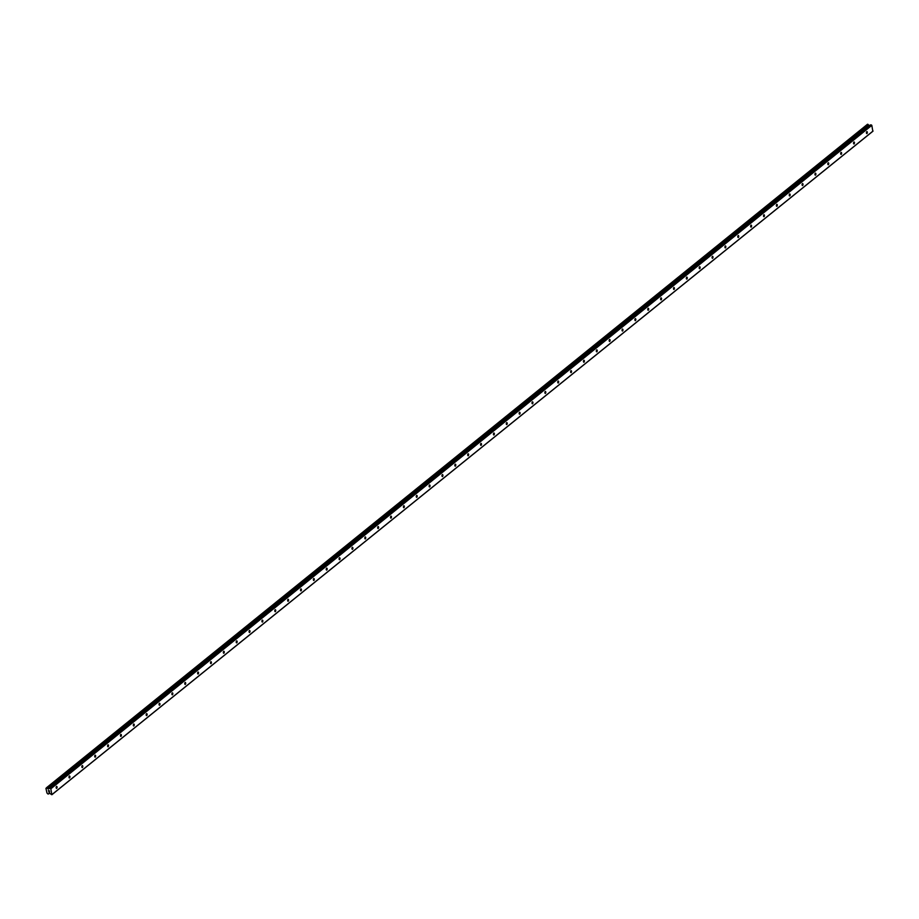 <?xml version="1.0" encoding="UTF-8"?>
<svg xmlns="http://www.w3.org/2000/svg" width="919" height="919" viewBox="0 0 919 919"><rect width="100%" height="100%" fill="white"/><g stroke="black" fill="none" stroke-linecap="round" stroke-linejoin="round"><path stroke-width="1.38" d="M56.61 786.365A1.091 0.655 -79.3 0 1 56.61 788.387A1.091 0.655 -79.3 0 1 56.61 786.365M69.465 775.969A1.091 0.655 -79.3 0 1 69.476 777.991A1.091 0.655 -79.3 0 1 69.465 775.969M82.331 765.573A1.091 0.655 -79.3 0 1 82.331 767.595A1.091 0.655 -79.3 0 1 82.331 765.573M95.185 755.177A1.091 0.655 -79.3 0 1 95.197 757.199A1.091 0.655 -79.3 0 1 95.185 755.177M108.051 744.792A1.091 0.655 -79.3 0 1 108.051 746.814A1.091 0.655 -79.3 0 1 108.051 744.792M120.917 734.396A1.091 0.655 -79.3 0 1 120.917 736.418A1.091 0.655 -79.3 0 1 120.917 734.396M133.772 724A1.091 0.655 -79.3 0 1 133.783 726.021A1.091 0.655 -79.3 0 1 133.772 724M146.638 713.604A1.091 0.655 -79.3 0 1 146.638 715.625A1.091 0.655 -79.3 0 1 146.638 713.604M159.492 703.219A1.091 0.655 -79.3 0 1 159.504 705.229A1.091 0.655 -79.3 0 1 159.492 703.219M172.358 692.823A1.091 0.655 -79.3 0 1 172.358 694.844A1.091 0.655 -79.3 0 1 172.358 692.823M185.224 682.426A1.091 0.655 -79.3 0 1 185.224 684.448A1.091 0.655 -79.3 0 1 185.224 682.426M198.079 672.03A1.091 0.655 -79.3 0 1 198.09 674.052A1.091 0.655 -79.3 0 1 198.079 672.03M210.945 661.646A1.091 0.655 -79.3 0 1 210.945 663.656A1.091 0.655 -79.3 0 1 210.945 661.646M223.799 651.249A1.091 0.655 -79.3 0 1 223.811 653.271A1.091 0.655 -79.3 0 1 223.799 651.249M236.665 640.853A1.091 0.655 -79.3 0 1 236.665 642.875A1.091 0.655 -79.3 0 1 236.665 640.853M249.531 630.457A1.091 0.655 -79.3 0 1 249.531 632.479A1.091 0.655 -79.3 0 1 249.531 630.457M262.386 620.072A1.091 0.655 -79.3 0 1 262.386 622.083A1.091 0.655 -79.3 0 1 262.386 620.072M275.252 609.676A1.091 0.655 -79.3 0 1 275.252 611.698A1.091 0.655 -79.3 0 1 275.252 609.676M288.106 599.28A1.091 0.655 -79.3 0 1 288.118 601.302A1.091 0.655 -79.3 0 1 288.106 599.28M300.972 588.884A1.091 0.655 -79.3 0 1 300.972 590.906A1.091 0.655 -79.3 0 1 300.972 588.884M313.827 578.499A1.091 0.655 -79.3 0 1 313.838 580.509A1.091 0.655 -79.3 0 1 313.827 578.499M326.693 568.103A1.091 0.655 -79.3 0 1 326.693 570.125A1.091 0.655 -79.3 0 1 326.693 568.103M339.559 557.707A1.091 0.655 -79.3 0 1 339.559 559.728A1.091 0.655 -79.3 0 1 339.559 557.707M352.414 547.31A1.091 0.655 -79.3 0 1 352.425 549.332A1.091 0.655 -79.3 0 1 352.414 547.31M365.28 536.926A1.091 0.655 -79.3 0 1 365.28 538.936A1.091 0.655 -79.3 0 1 365.28 536.926M378.134 526.53A1.091 0.655 -79.3 0 1 378.146 528.551A1.091 0.655 -79.3 0 1 378.134 526.53M391 516.133A1.091 0.655 -79.3 0 1 391 518.155A1.091 0.655 -79.3 0 1 391 516.133M403.866 505.737A1.091 0.655 -79.3 0 1 403.866 507.759A1.091 0.655 -79.3 0 1 403.866 505.737M416.721 495.352A1.091 0.655 -79.3 0 1 416.732 497.363A1.091 0.655 -79.3 0 1 416.721 495.352M429.587 484.956A1.091 0.655 -79.3 0 1 429.587 486.978A1.091 0.655 -79.3 0 1 429.587 484.956M442.441 474.56A1.091 0.655 -79.3 0 1 442.453 476.582A1.091 0.655 -79.3 0 1 442.441 474.56M455.307 464.164A1.091 0.655 -79.3 0 1 455.307 466.186A1.091 0.655 -79.3 0 1 455.307 464.164M468.162 453.779A1.091 0.655 -79.3 0 1 468.173 455.79A1.091 0.655 -79.3 0 1 468.162 453.779M481.028 443.383A1.091 0.655 -79.3 0 1 481.028 445.405A1.091 0.655 -79.3 0 1 481.028 443.383M493.894 432.987A1.091 0.655 -79.3 0 1 493.894 435.009A1.091 0.655 -79.3 0 1 493.894 432.987M506.748 422.591A1.091 0.655 -79.3 0 1 506.76 424.612A1.091 0.655 -79.3 0 1 506.748 422.591M519.614 412.206A1.091 0.655 -79.3 0 1 519.614 414.216A1.091 0.655 -79.3 0 1 519.614 412.206M532.469 401.81A1.091 0.655 -79.3 0 1 532.48 403.832A1.091 0.655 -79.3 0 1 532.469 401.81M545.335 391.414A1.091 0.655 -79.3 0 1 545.335 393.435A1.091 0.655 -79.3 0 1 545.335 391.414M558.201 381.017A1.091 0.655 -79.3 0 1 558.201 383.039A1.091 0.655 -79.3 0 1 558.201 381.017M571.055 370.633A1.091 0.655 -79.3 0 1 571.067 372.643A1.091 0.655 -79.3 0 1 571.055 370.633M583.921 360.237A1.091 0.655 -79.3 0 1 583.921 362.258A1.091 0.655 -79.3 0 1 583.921 360.237M596.776 349.84A1.091 0.655 -79.3 0 1 596.787 351.862A1.091 0.655 -79.3 0 1 596.776 349.84M609.642 339.444A1.091 0.655 -79.3 0 1 609.642 341.466A1.091 0.655 -79.3 0 1 609.642 339.444M622.496 329.059A1.091 0.655 -79.3 0 1 622.508 331.07A1.091 0.655 -79.3 0 1 622.496 329.059M635.362 318.663A1.091 0.655 -79.3 0 1 635.362 320.685A1.091 0.655 -79.3 0 1 635.362 318.663M648.228 308.267A1.091 0.655 -79.3 0 1 648.228 310.289A1.091 0.655 -79.3 0 1 648.228 308.267M661.083 297.871A1.091 0.655 -79.3 0 1 661.094 299.893A1.091 0.655 -79.3 0 1 661.083 297.871M673.949 287.486A1.091 0.655 -79.3 0 1 673.949 289.496A1.091 0.655 -79.3 0 1 673.949 287.486M686.803 277.09A1.091 0.655 -79.3 0 1 686.815 279.112A1.091 0.655 -79.3 0 1 686.803 277.09M699.669 266.694A1.091 0.655 -79.3 0 1 699.669 268.716A1.091 0.655 -79.3 0 1 699.669 266.694M712.535 256.298A1.091 0.655 -79.3 0 1 712.535 258.319A1.091 0.655 -79.3 0 1 712.535 256.298M725.39 245.913A1.091 0.655 -79.3 0 1 725.401 247.923A1.091 0.655 -79.3 0 1 725.39 245.913M738.256 235.517A1.091 0.655 -79.3 0 1 738.256 237.539A1.091 0.655 -79.3 0 1 738.256 235.517M751.11 225.121A1.091 0.655 -79.3 0 1 751.122 227.142A1.091 0.655 -79.3 0 1 751.11 225.121M763.976 214.724A1.091 0.655 -79.3 0 1 763.976 216.746A1.091 0.655 -79.3 0 1 763.976 214.724M776.842 204.34A1.091 0.655 -79.3 0 1 776.842 206.35A1.091 0.655 -79.3 0 1 776.842 204.34M789.697 193.943A1.091 0.655 -79.3 0 1 789.697 195.965A1.091 0.655 -79.3 0 1 789.697 193.943M802.563 183.547A1.091 0.655 -79.3 0 1 802.563 185.569A1.091 0.655 -79.3 0 1 802.563 183.547M815.417 173.151A1.091 0.655 -79.3 0 1 815.429 175.173A1.091 0.655 -79.3 0 1 815.417 173.151M828.283 162.755A1.091 0.655 -79.3 0 1 828.283 164.777A1.091 0.655 -79.3 0 1 828.283 162.755M841.138 152.37A1.091 0.655 -79.3 0 1 841.149 154.392A1.091 0.655 -79.3 0 1 841.138 152.37M854.004 141.974A1.091 0.655 -79.3 0 1 854.004 143.996A1.091 0.655 -79.3 0 1 854.004 141.974M866.87 131.578A1.091 0.655 -79.3 0 1 866.87 133.6A1.091 0.655 -79.3 0 1 866.87 131.578M49.592 788.295L870.511 124.892L871.809 125.352L872.832 131.302L51.855 794.74L49.649 793.292L47.983 794.016L46.949 792.982L45.95 788.41L46.536 787.721L48.293 789.042L49.718 788.284L50.832 788.801L51.855 794.74M869.569 125.662L867.502 124.272L46.547 787.709L867.502 124.272M49.419 791.431L49.626 792.075L48.638 791.891L49.626 792.075M48.339 790.501L49.339 790.742M873.05 131.038L52.073 794.476M868.673 125.11L47.708 788.559M868.788 125.202L47.811 788.64M871.453 124.984L50.476 788.433M871.809 125.352L50.832 788.801M49.293 793.235L48.443 793.924M49.35 793.246L48.42 794.005M867.582 124.26L46.616 787.698M867.892 124.318L46.915 787.755M867.995 124.375L47.03 787.824M868.053 124.444L47.087 787.882M868.11 124.525L47.145 787.974M869.052 125.478L48.075 788.916M869.271 125.604L48.293 789.042M870.695 124.846L49.718 788.284M870.534 124.881L49.557 788.318"/></g></svg>
